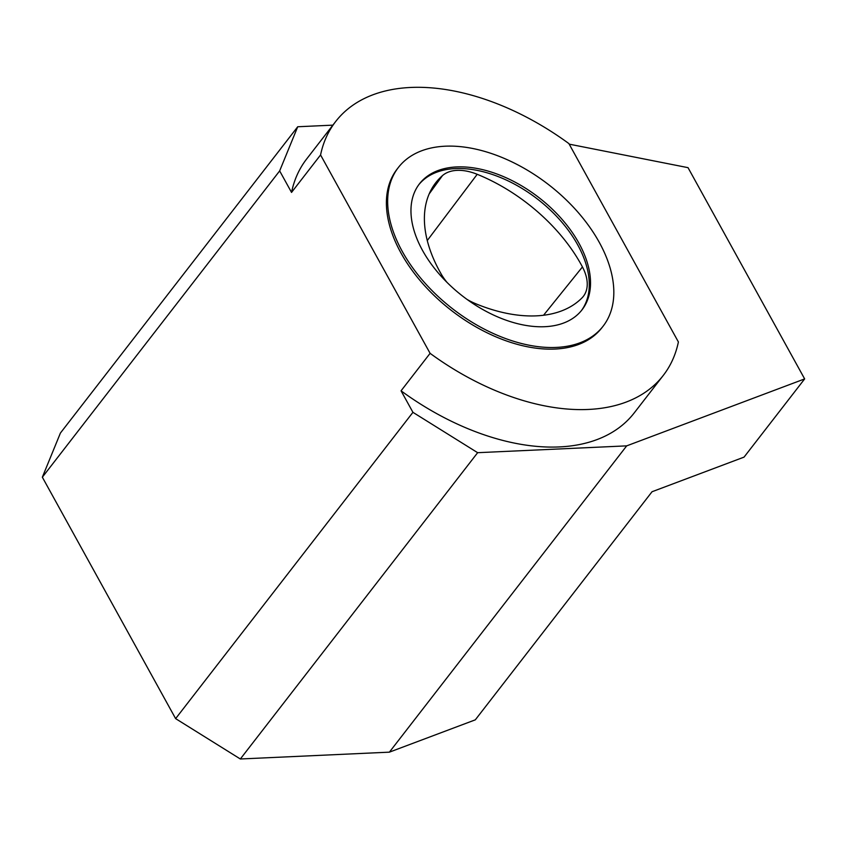 <?xml version="1.0" encoding="UTF-8"?>
<svg xmlns="http://www.w3.org/2000/svg" width="847" height="847" viewBox="0 0 847 847"><rect width="100%" height="100%" fill="white"/><g stroke="black" fill="none" stroke-linecap="round" stroke-linejoin="round"><path stroke-width="1.27" d="M418.831 184.667A102.836 62.297 -142.2 0 1 455.39 168.585A102.836 62.297 -142.2 0 1 560.036 220.104A102.836 62.297 -142.2 0 1 581.402 310.616M467.078 299.436A46.627 28.247 37.8 0 0 475.516 303.639A137.288 83.165 37.8 0 0 582.037 297.858A46.627 28.247 37.8 0 0 583.054 296.736A46.627 28.247 37.8 0 0 582.44 266.932A137.288 83.165 37.8 0 0 477.21 174.302A46.627 28.247 37.8 0 0 442.473 175.604A137.288 83.165 37.8 0 0 434.786 184.011A137.288 83.165 37.8 0 0 441.181 274.015A46.627 28.247 37.8 0 0 446.962 282.337M332.86 125.144L297.721 126.754L279.658 170.903L42.35 477.2L175.625 718.627L240.336 758.986L389.387 752.157L475.315 719.834L652.042 491.736L744.058 457.115L804.65 378.916L688.029 167.664L569.195 144.149M430.096 353.337L320.568 154.948A207.24 125.536 -142.2 0 1 335.666 121.534A207.24 125.536 -142.2 0 1 568.877 143.577L678.394 341.966A207.24 125.536 -142.2 0 1 663.307 375.38A207.24 125.536 -142.2 0 1 430.096 353.337L401.055 390.816L412.934 412.33L175.625 718.627M320.568 154.948L291.537 192.417A207.24 125.536 -142.2 0 1 306.635 159.003L335.666 121.534M279.658 170.903L291.537 192.417M663.307 375.38L634.265 412.849A207.24 125.536 -142.2 0 1 401.055 390.816M412.934 412.33L477.644 452.69L626.695 445.861L804.65 378.916M603.138 326.159L601.868 327.778A129.517 78.464 -142.2 0 1 555.018 349.049A129.517 78.464 -142.2 0 1 422.537 283.385A129.517 78.464 -142.2 0 1 397.095 169.125L398.355 167.505A129.517 78.464 -142.2 0 1 548.803 184.805A129.517 78.464 -142.2 0 1 603.138 326.159A129.517 78.464 -142.2 0 1 556.278 347.418A129.517 78.464 -142.2 0 1 423.796 281.755A129.517 78.464 -142.2 0 1 398.355 167.505M544.843 326.698A102.836 62.297 -142.2 0 1 439.646 274.555A102.836 62.297 -142.2 0 1 419.456 183.841A102.836 62.297 -142.2 0 1 538.904 197.584A102.836 62.297 -142.2 0 1 582.037 309.811A102.836 62.297 -142.2 0 1 544.843 326.698M477.644 452.69L240.336 758.986M297.721 126.754L60.412 433.05L42.35 477.2M626.695 445.861L389.387 752.157M543.552 315.243L582.44 266.932M427.259 240.548L477.21 174.302M429.154 193.942L442.473 175.604"/></g></svg>
